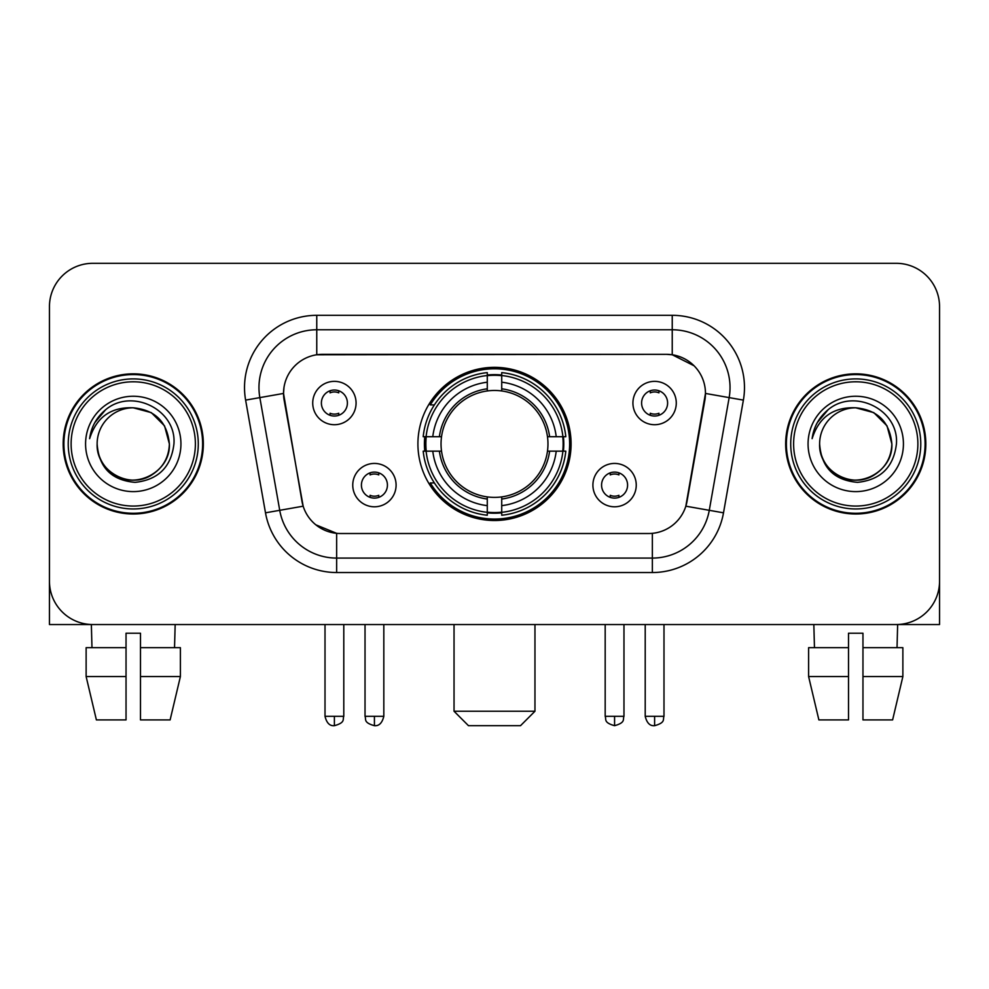 <?xml version="1.0" encoding="UTF-8"?>
<svg xmlns="http://www.w3.org/2000/svg" width="989" height="989" viewBox="0 0 989 989"><rect width="100%" height="100%" fill="white"/><g stroke="black" fill="none" stroke-linecap="round" stroke-linejoin="round"><path stroke-width="1.48" d="M417.914 443.925A76.586 76.586 0 0 0 494.5 520.511A76.586 76.586 0 0 0 571.086 443.925A76.586 76.586 0 0 0 494.5 367.339A76.586 76.586 0 0 0 417.914 443.925M636.248 485.104A21.671 21.671 0 0 1 614.577 506.788A21.671 21.671 0 0 1 592.906 485.104A21.671 21.671 0 0 1 614.577 463.433A21.671 21.671 0 0 1 636.248 485.104M601.572 485.104A13.005 13.005 0 0 0 614.577 498.11A13.005 13.005 0 0 0 627.582 485.104A13.005 13.005 0 0 0 614.577 472.099A13.005 13.005 0 0 0 601.572 485.104M396.094 485.104A21.671 21.671 0 0 1 374.423 506.788A21.671 21.671 0 0 1 352.752 485.104A21.671 21.671 0 0 1 374.423 463.433A21.671 21.671 0 0 1 396.094 485.104M361.418 485.104A13.005 13.005 0 0 0 374.423 498.11A13.005 13.005 0 0 0 387.428 485.104A13.005 13.005 0 0 0 374.423 472.099A13.005 13.005 0 0 0 361.418 485.104M676.278 403.03A21.671 21.671 0 0 1 654.607 424.714A21.671 21.671 0 0 1 632.923 403.03A21.671 21.671 0 0 1 654.607 381.358A21.671 21.671 0 0 1 676.278 403.03M641.601 403.03A13.005 13.005 0 0 0 654.607 416.035A13.005 13.005 0 0 0 667.612 403.03A13.005 13.005 0 0 0 654.607 390.025A13.005 13.005 0 0 0 641.601 403.03M356.077 403.03A21.671 21.671 0 0 1 334.393 424.714A21.671 21.671 0 0 1 312.722 403.03A21.671 21.671 0 0 1 334.393 381.358A21.671 21.671 0 0 1 356.077 403.03M321.388 403.03A13.005 13.005 0 0 0 334.393 416.035A13.005 13.005 0 0 0 347.399 403.03A13.005 13.005 0 0 0 334.393 390.025A13.005 13.005 0 0 0 321.388 403.03M265.497 512.821L245.618 400.112A72.246 72.246 0 0 1 316.764 315.318L672.236 315.318A72.246 72.246 0 0 1 743.382 400.112L723.503 512.821A72.246 72.246 0 0 1 652.357 572.532L336.643 572.532A72.246 72.246 0 0 1 265.497 512.821L303.166 506.183L284.127 400.125A39.016 39.016 0 0 1 322.55 354.334L666.45 354.334A39.016 39.016 0 0 1 704.873 400.125L687.034 501.275A39.016 39.016 0 0 1 648.611 533.516L340.389 533.516A39.016 39.016 0 0 1 301.966 501.275L283.534 393.437L259.847 397.615A57.795 57.795 0 0 1 316.764 329.77L672.236 329.77A57.795 57.795 0 0 1 729.153 397.615L709.274 510.312A57.795 57.795 0 0 1 652.357 558.08L336.643 558.08A57.795 57.795 0 0 1 279.726 510.312L259.847 397.615A57.795 57.795 0 0 1 258.97 387.577M424.788 451.157A70.083 70.083 0 0 1 424.788 436.705M63.172 443.925A70.083 70.083 0 0 0 133.255 514.008A70.083 70.083 0 0 0 203.338 443.925A70.083 70.083 0 0 0 133.255 373.842A70.083 70.083 0 0 0 63.172 443.925M785.662 443.925A70.083 70.083 0 0 0 855.745 514.008A70.083 70.083 0 0 0 925.828 443.925A70.083 70.083 0 0 0 855.745 373.842A70.083 70.083 0 0 0 785.662 443.925M316.764 315.318L316.764 354.767L666.45 354.334L672.236 354.767L694.031 365.757M283.534 393.35L283.967 387.577M648.611 533.516L340.389 533.516M336.643 572.532L336.643 533.331L315.812 524.813M729.153 397.615L705.466 393.437L685.834 506.183L709.274 510.312L729.153 397.615L743.382 400.112M687.034 501.275L686.799 502.499M302.201 502.499L301.966 501.275M939.55 306.652A43.343 43.343 0 0 0 896.207 263.309L92.793 263.309A43.343 43.343 0 0 0 49.45 306.652L49.45 581.198A43.343 43.343 0 0 0 92.793 624.541L896.207 624.541A43.343 43.343 0 0 0 939.55 581.198L939.55 306.652L939.55 624.541L771.939 624.541M49.45 306.652L49.45 624.541L217.061 624.541M896.207 263.309L92.793 263.309M92.793 624.541L896.207 624.541M86.13 647.671L86.13 676.563L96.39 719.918L86.13 676.563L86.13 647.671L126.036 647.671L126.036 633.22L140.487 633.22L140.487 647.671L180.394 647.671L180.394 676.563L170.12 719.918L180.394 676.563L140.487 676.563L140.487 647.671M175.164 624.541L174.534 647.671M126.036 647.671L126.036 719.918L96.39 719.918M86.13 676.563L126.036 676.563M170.12 719.918L140.487 719.918L140.487 676.563M91.359 624.541L91.977 647.671M195.389 443.925A62.134 62.134 0 0 0 133.255 381.791A62.134 62.134 0 0 0 71.121 443.925A62.134 62.134 0 0 0 133.255 506.059A62.134 62.134 0 0 0 195.389 443.925M198.282 443.925A65.027 65.027 0 0 0 133.255 378.898A65.027 65.027 0 0 0 68.229 443.925A65.027 65.027 0 0 0 133.255 508.952A65.027 65.027 0 0 0 198.282 443.925M202.621 443.925A69.354 69.354 0 0 0 133.255 374.571A69.354 69.354 0 0 0 63.902 443.925A69.354 69.354 0 0 0 133.255 513.279A69.354 69.354 0 0 0 202.621 443.925M169.379 443.925C167.24 421.982 155.199 409.941 133.255 407.802L151.317 412.636L164.545 425.863L169.379 443.925L164.545 425.863L151.317 412.636L133.255 407.802L151.317 412.636L164.545 425.863L169.379 443.925L164.545 425.863L151.317 412.636L133.255 407.802L151.317 412.636L164.545 425.863L169.379 443.925C170.615 470.64 137.706 489.629 115.194 475.214C103.647 467.982 97.627 457.548 97.132 443.925C98.863 467.488 111.51 480.295 135.085 482.36C158.228 479.863 171.184 467.055 173.94 443.925C176.623 409.52 131.537 387.651 105.563 409.805C96.502 417.383 91.186 427.001 89.628 438.671C96.44 417.16 110.991 406.862 133.255 407.802L151.317 412.636L164.545 425.863L169.379 443.925C170.615 470.64 137.706 489.629 115.194 475.214C103.647 467.982 97.627 457.548 97.132 443.925C95.908 470.64 128.805 489.629 151.317 475.214C162.876 467.982 168.896 457.548 169.379 443.925C168.896 457.548 162.876 467.982 151.317 475.214C128.805 489.629 95.908 470.64 97.132 443.925C97.627 457.548 103.647 467.982 115.194 475.214C137.706 489.629 170.615 470.64 169.379 443.925C170.615 470.64 137.706 489.629 115.194 475.214C103.647 467.982 97.627 457.548 97.132 443.925C97.627 457.548 103.647 467.982 115.194 475.214C137.706 489.629 170.615 470.64 169.379 443.925C168.896 457.548 162.876 467.982 151.317 475.214C128.805 489.629 95.908 470.64 97.132 443.925C95.908 470.64 128.805 489.629 151.317 475.214C162.876 467.982 168.896 457.548 169.379 443.925C168.896 457.548 162.876 467.982 151.317 475.214C128.805 489.629 95.908 470.64 97.132 443.925C97.627 457.548 103.647 467.982 115.194 475.214C137.706 489.629 170.615 470.64 169.379 443.925C168.896 457.548 162.876 467.982 151.317 475.214C128.805 489.629 95.908 470.64 97.132 443.925C97.627 457.548 103.647 467.982 115.194 475.214C137.706 489.629 170.615 470.64 169.379 443.925C170.615 470.64 137.706 489.629 115.194 475.214C103.647 467.982 97.627 457.548 97.132 443.925A36.123 36.123 0 0 1 133.255 407.802L151.317 412.636L164.545 425.863L169.379 443.925C170.825 471.963 134.776 490.593 112.771 473.682M85.573 443.925A47.682 47.682 0 0 0 133.255 491.607A47.682 47.682 0 0 0 180.938 443.925A47.682 47.682 0 0 0 133.255 396.243A47.682 47.682 0 0 0 85.573 443.925M105.551 409.817L94.895 422.488M94.239 423.712L95.191 421.969L94.239 423.712M520.511 725.691L468.489 725.691L454.038 711.239L534.962 711.239L520.511 725.691M501.72 512.327L501.72 515.232A71.665 71.665 0 0 0 565.807 451.157L562.902 451.157A68.785 68.785 0 0 1 501.72 512.327L501.72 505.639A62.134 62.134 0 0 0 556.214 451.157L547.473 451.157A53.468 53.468 0 0 0 501.72 390.952L501.72 375.523A68.785 68.785 0 0 1 562.902 436.705L565.807 436.705A71.665 71.665 0 0 0 501.72 372.618L501.72 375.523M426.098 451.157L423.193 451.157A71.665 71.665 0 0 0 487.28 515.232L487.28 512.327A68.785 68.785 0 0 1 426.098 451.157L432.786 451.157A62.134 62.134 0 0 0 487.28 505.639L487.28 496.898A53.468 53.468 0 0 0 547.473 451.157L549.612 451.157A55.582 55.582 0 0 1 501.72 499.037L501.72 505.639M487.28 375.523L487.28 372.618A71.665 71.665 0 0 0 423.193 436.705L426.098 436.705A68.785 68.785 0 0 1 487.28 375.523L487.28 382.211A62.134 62.134 0 0 0 432.786 436.705L441.527 436.705A53.468 53.468 0 0 0 487.28 496.898L487.28 499.037A55.582 55.582 0 0 1 439.388 451.157L432.786 451.157M426.247 451.157A68.637 68.637 0 0 1 426.247 436.705M501.72 375.672A68.637 68.637 0 0 0 487.28 375.672M562.753 436.705A68.637 68.637 0 0 1 562.753 451.157M562.902 436.705L556.214 436.705A62.134 62.134 0 0 0 501.72 382.211M556.214 451.157L562.902 451.157M487.28 505.639L487.28 512.327M547.473 436.705L556.214 436.705M501.72 496.985L501.72 499.037M487.28 496.898A53.468 53.468 0 0 1 441.527 451.157L439.388 451.157M501.72 512.178A68.637 68.637 0 0 1 487.28 512.178M432.786 436.705L426.098 436.705M487.28 390.865L487.28 382.211M501.72 390.952A53.468 53.468 0 0 0 441.527 436.705L439.388 436.705A55.582 55.582 0 0 1 487.28 388.813M501.72 390.865L501.72 388.813A55.582 55.582 0 0 1 549.612 436.705M434.381 404.909L430.289 404.909A75.139 75.139 0 0 1 569.639 443.925A75.139 75.139 0 0 1 430.289 482.941L434.381 482.941M330.066 415.293L330.066 413.241A11.089 11.089 0 0 0 338.733 413.241L338.733 415.293M338.733 390.779L338.733 392.831A11.089 11.089 0 0 0 330.066 392.831L330.066 390.779M650.268 415.293L650.268 413.241A11.089 11.089 0 0 0 658.934 413.241L658.934 415.293M658.934 390.779L658.934 392.831A11.089 11.089 0 0 0 650.268 392.831L650.268 390.779M370.084 497.368L370.084 495.316A11.089 11.089 0 0 0 378.762 495.316L378.762 497.368M378.762 472.841L378.762 474.905A11.089 11.089 0 0 0 370.084 474.905L370.084 472.841M610.238 497.368L610.238 495.316A11.089 11.089 0 0 0 618.916 495.316L618.916 497.368M618.916 472.841L618.916 474.905A11.089 11.089 0 0 0 610.238 474.905L610.238 472.841M808.606 647.671L808.606 676.563L818.88 719.918L808.606 676.563L808.606 647.671L848.513 647.671L848.513 633.22L862.964 633.22L862.964 647.671L902.87 647.671L902.87 676.563L892.61 719.918L902.87 676.563L862.964 676.563L862.964 647.671M897.641 624.541L897.023 647.671M848.513 647.671L848.513 719.918L818.88 719.918M808.606 676.563L848.513 676.563M892.61 719.918L862.964 719.918L862.964 676.563M813.836 624.541L814.466 647.671M917.879 443.925A62.134 62.134 0 0 0 855.745 381.791A62.134 62.134 0 0 0 793.611 443.925A62.134 62.134 0 0 0 855.745 506.059A62.134 62.134 0 0 0 917.879 443.925M920.771 443.925A65.027 65.027 0 0 0 855.745 378.898A65.027 65.027 0 0 0 790.718 443.925A65.027 65.027 0 0 0 855.745 508.952A65.027 65.027 0 0 0 920.771 443.925M925.098 443.925A69.354 69.354 0 0 0 855.745 374.571A69.354 69.354 0 0 0 786.379 443.925A69.354 69.354 0 0 0 855.745 513.279A69.354 69.354 0 0 0 925.098 443.925M819.621 443.925A36.123 36.123 0 0 1 855.745 407.802C877.676 409.941 889.717 421.982 891.868 443.925L887.022 425.863L873.806 412.636L855.745 407.802L873.806 412.636L887.022 425.863L891.868 443.925L887.022 425.863L873.806 412.636L855.745 407.802L873.806 412.636L887.022 425.863L891.868 443.925L887.022 425.863L873.806 412.636L855.745 407.802L873.806 412.636L887.022 425.863L891.868 443.925L887.022 425.863L873.806 412.636L855.745 407.802L873.806 412.636L887.022 425.863L891.868 443.925C893.092 470.64 860.195 489.629 837.683 475.214C826.124 467.982 820.104 457.548 819.621 443.925C821.352 467.488 833.999 480.295 857.574 482.36C880.717 479.863 893.66 467.055 896.43 443.925C899.112 409.52 854.026 387.651 828.04 409.805C818.979 417.383 813.675 427.001 812.117 438.671C818.929 417.16 833.467 406.862 855.745 407.802L873.806 412.636L887.022 425.863L891.868 443.925C893.092 470.64 860.195 489.629 837.683 475.214C826.124 467.982 820.104 457.548 819.621 443.925C818.385 470.64 851.294 489.629 873.806 475.214C885.353 467.982 891.373 457.548 891.868 443.925C891.373 457.548 885.353 467.982 873.806 475.214C851.294 489.629 818.385 470.64 819.621 443.925C820.104 457.548 826.124 467.982 837.683 475.214C860.195 489.629 893.092 470.64 891.868 443.925C893.092 470.64 860.195 489.629 837.683 475.214C826.124 467.982 820.104 457.548 819.621 443.925C820.104 457.548 826.124 467.982 837.683 475.214C860.195 489.629 893.092 470.64 891.868 443.925C891.373 457.548 885.353 467.982 873.806 475.214C851.294 489.629 818.385 470.64 819.621 443.925C818.385 470.64 851.294 489.629 873.806 475.214C885.353 467.982 891.373 457.548 891.868 443.925C893.092 470.64 860.195 489.629 837.683 475.214C826.124 467.982 820.104 457.548 819.621 443.925C818.385 470.64 851.294 489.629 873.806 475.214C885.353 467.982 891.373 457.548 891.868 443.925C893.092 470.64 860.195 489.629 837.683 475.214C826.124 467.982 820.104 457.548 819.621 443.925C820.104 457.548 826.124 467.982 837.683 475.214C860.195 489.629 893.092 470.64 891.868 443.925C893.314 471.963 857.253 490.593 835.26 473.682M808.062 443.925A47.682 47.682 0 0 0 855.745 491.607A47.682 47.682 0 0 0 903.427 443.925A47.682 47.682 0 0 0 855.745 396.243A47.682 47.682 0 0 0 808.062 443.925M828.028 409.817L817.384 422.488M816.716 423.712L817.68 421.969L816.716 423.712M672.236 315.318L672.236 354.767M652.357 533.331L652.357 572.532M245.618 400.112L259.847 397.615M709.274 510.312L723.503 512.821M501.72 496.898A53.468 53.468 0 0 0 547.473 451.157M487.28 512.834A69.279 69.279 0 0 0 501.72 512.834M563.409 451.157A69.279 69.279 0 0 0 563.409 436.705M501.72 375.016A69.279 69.279 0 0 0 487.28 375.016M334.393 716.308L325.01 716.308C326.642 722.996 329.77 726.136 334.393 725.691L334.393 716.308L343.789 716.308L343.789 624.541M654.607 716.308L645.211 716.308C646.855 722.996 649.983 726.136 654.607 725.691L654.607 716.308L663.99 716.308L663.99 624.541M374.423 716.308L365.028 716.308C366.363 719.213 363.025 722.526 374.423 725.691L374.423 716.308L383.819 716.308L383.819 624.541M614.577 716.308L605.181 716.308C606.517 719.213 603.179 722.526 614.577 725.691L614.577 716.308L623.972 716.308L623.972 624.541M534.962 624.541L534.962 711.239M454.038 624.541L454.038 711.239M325.01 716.308L325.01 624.541M343.789 716.308C342.466 719.213 345.791 722.526 334.393 725.691M645.211 716.308L645.211 624.541M663.99 716.308C662.667 719.213 666.005 722.526 654.607 725.691M365.028 716.308L365.028 624.541M383.819 716.308C382.174 722.996 379.047 726.136 374.423 725.691M605.181 716.308L605.181 624.541M623.972 716.308C622.637 719.213 625.975 722.526 614.577 725.691"/></g></svg>
